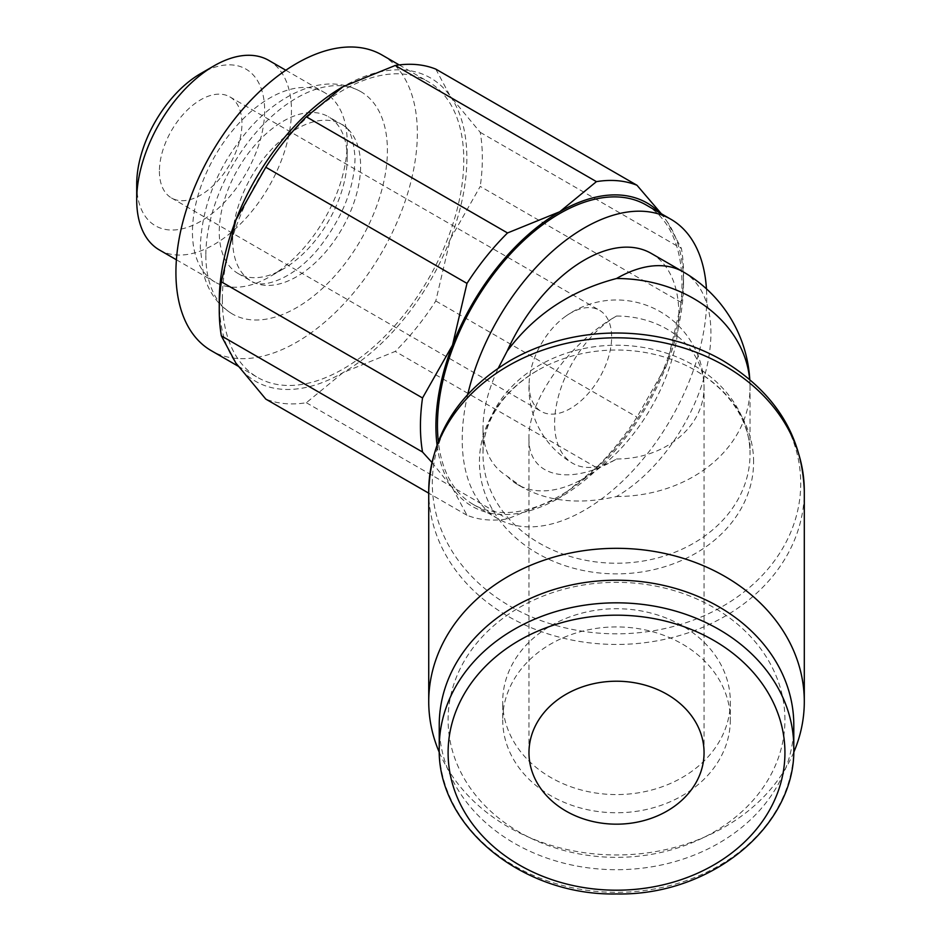 <?xml version="1.0" encoding="UTF-8"?>
<svg xmlns="http://www.w3.org/2000/svg" width="941" height="941" viewBox="0 0 941 941"><rect width="100%" height="100%" fill="white"/><g stroke="black" fill="none" stroke-linecap="round" stroke-linejoin="round"><path stroke-width="0.71" stroke-dasharray="4.71 3.53" d="M347.205 158.159A90.477 52.237 120 0 0 328.468 116.743A90.477 52.237 120 0 0 258.74 140.974A90.477 52.237 120 0 0 219.253 232.027A90.477 52.237 120 0 0 237.991 273.455A90.477 52.237 120 0 0 283.229 268.973A90.477 52.237 120 0 0 347.205 158.159L347.205 142.679A109.427 63.176 120 0 0 324.539 92.583A109.427 63.176 120 0 0 240.214 121.907A109.427 63.176 120 0 0 192.446 232.027A109.427 63.176 120 0 0 215.113 282.124A109.427 63.176 120 0 0 269.82 276.701A109.427 63.176 120 0 0 347.205 142.679M232.65 239.767A90.477 52.237 120 0 0 251.388 281.183A90.477 52.237 120 0 0 321.116 256.952A90.477 52.237 120 0 0 360.603 165.898A90.477 52.237 120 0 0 341.865 124.471A90.477 52.237 120 0 0 272.149 148.713A90.477 52.237 120 0 0 232.65 239.767M159.37 249.941A109.427 63.176 120 0 0 243.695 220.629A109.427 63.176 120 0 0 291.463 110.497A109.427 63.176 120 0 0 268.797 60.4M136.704 184.377A90.477 52.237 120 0 0 200.68 221.311A90.477 52.237 120 0 0 264.656 110.497A90.477 52.237 120 0 0 200.68 73.563M683.531 283.241A175.085 101.087 -60 0 1 666.934 364.296L681.425 302.555A186.036 107.403 120 0 0 683.531 274.313A186.036 107.403 120 0 0 681.425 248.495L666.934 221.347A175.085 101.087 -60 0 1 683.531 283.241L683.531 274.313M681.425 302.555L480.239 186.4L450.28 239.214A175.085 101.087 120 0 0 466.865 158.159A175.085 101.087 120 0 0 450.28 96.253L480.239 132.34A186.036 107.403 -60 0 1 482.345 158.159A186.036 107.403 -60 0 1 480.239 186.4M431.848 462.337L452.503 488.108A175.085 101.087 -60 0 1 437.012 444.552M219.253 301.12A175.085 101.087 120 0 0 235.838 363.014A175.085 101.087 120 0 0 343.053 372.601A175.085 101.087 120 0 0 450.28 239.214L435.789 300.967A186.036 107.403 -60 0 1 395.244 351.405L343.053 372.601L306.343 402.724A186.036 107.403 -60 0 1 265.797 399.102M381.987 54.99A170.709 98.558 -60 0 1 417.345 133.14A170.709 98.558 -60 0 1 342.818 304.943A170.709 98.558 -60 0 1 211.278 350.675M222.347 299.332A170.709 98.558 120 0 0 257.705 377.482A170.709 98.558 120 0 0 389.256 331.738A170.709 98.558 120 0 0 463.772 159.946A170.709 98.558 120 0 0 428.414 81.796A170.709 98.558 120 0 0 296.862 127.529A170.709 98.558 120 0 0 222.347 299.332M646.173 204.985A172.897 99.828 -60 0 1 681.978 284.135A172.897 99.828 -60 0 1 606.51 458.138A172.897 99.828 -60 0 1 473.264 504.458A172.897 99.828 -60 0 1 438.283 441.188M467.759 394.397A172.897 99.828 120 0 0 462.219 439.612A172.897 99.828 120 0 0 498.036 518.762A172.897 99.828 120 0 0 631.27 472.441A172.897 99.828 120 0 0 706.738 298.438A172.897 99.828 120 0 0 706.444 288.84M683.272 271.902A133.504 77.08 120 0 1 710.914 333.008A133.504 77.08 120 0 1 616.52 496.519C579.891 504.799 548.427 501.682 522.114 487.167L507.14 476.181C491.284 466.513 483.239 450.316 483.015 427.602C483.109 409.629 488.226 389.774 498.342 368.037M651.231 253.4A133.504 77.08 -60 0 1 678.884 314.517A133.504 77.08 -60 0 1 620.601 448.869A133.504 77.08 -60 0 1 517.726 484.639A133.504 77.08 -60 0 1 507.14 476.181M784.935 719.841A168.415 137.515 180 0 0 616.52 582.326A168.415 137.515 180 0 0 448.104 719.841A168.415 137.515 180 0 0 616.52 857.345A168.415 137.515 180 0 0 784.935 719.841M730.322 701.645L730.322 719.841A113.814 92.924 180 0 0 616.52 626.918A113.814 92.924 180 0 0 502.706 719.841L502.706 701.645A113.814 92.924 180 0 0 616.52 794.569A113.814 92.924 180 0 0 730.322 701.645A113.814 92.924 180 0 0 616.52 608.721A113.814 92.924 180 0 0 502.706 701.645M510.163 360.615A184.201 150.407 180 0 0 432.307 483.427A184.201 150.407 180 0 0 616.52 633.822A184.201 150.407 180 0 0 800.72 483.427A184.201 150.407 180 0 0 722.864 360.615M753.6 461.937A137.08 111.932 180 0 0 695.658 370.554A137.08 111.932 180 0 0 616.52 350.017A137.08 111.932 180 0 0 537.37 370.554A137.08 111.932 180 0 0 479.428 461.937A137.08 111.932 180 0 0 616.52 573.869A137.08 111.932 180 0 0 753.6 461.937M616.52 496.519A133.504 109.003 180 0 0 750.024 387.516L750.024 454.232A133.504 109.003 180 0 0 616.52 345.229A133.504 109.003 180 0 0 483.015 454.232L483.015 427.602M528.971 438.059C527.995 476.828 569.717 486.815 616.52 458.996A87.548 50.543 -60 0 1 572.74 463.337A87.548 50.543 -60 0 1 559.319 393.185A87.548 50.543 -60 0 1 616.52 316.035C569.717 342.253 527.995 400.419 528.971 438.059L528.971 752.694M616.52 316.035A87.548 71.481 0 0 1 704.056 387.516L704.056 752.694M159.405 171.262A58.366 33.7 120 0 0 171.497 197.975A58.366 33.7 120 0 0 216.477 182.342A58.366 33.7 120 0 0 241.943 123.612A58.366 33.7 120 0 0 229.863 96.888A58.366 33.7 120 0 0 184.883 112.532A58.366 33.7 120 0 0 159.405 171.262M529.101 384.704A58.366 33.7 120 0 0 541.193 411.417A58.366 33.7 120 0 0 586.172 395.785A58.366 33.7 120 0 0 611.65 337.054A58.366 33.7 120 0 0 599.558 310.33A58.366 33.7 120 0 0 565.176 316.611A58.366 33.7 120 0 0 529.43 378.505A58.366 33.7 120 0 0 529.101 384.704M205.844 255.246A128.388 74.127 120 0 0 232.439 314.012A128.388 74.127 120 0 0 331.373 279.618A128.388 74.127 120 0 0 387.41 150.419A128.388 74.127 120 0 0 360.815 91.642A128.388 74.127 120 0 0 296.627 98.005A128.388 74.127 120 0 0 205.844 255.246M439.329 752.435A187.788 153.324 180 0 0 616.52 854.969A187.788 153.324 180 0 0 793.698 752.435M502.706 719.841A113.814 92.924 180 0 0 616.52 812.765A113.814 92.924 180 0 0 730.322 719.841M439.235 724.958A177.273 144.749 180 0 0 616.52 869.707A177.273 144.749 180 0 0 793.792 724.958M435.789 69.105L450.28 96.253A175.085 101.087 120 0 0 343.053 86.678M659.97 212.96A175.085 101.087 -60 0 1 666.934 221.347L661.347 213.748M452.503 488.108L466.983 515.256A186.036 107.403 120 0 0 507.528 518.879L559.719 497.683A175.085 101.087 -60 0 1 452.503 488.108M559.719 497.683L596.429 467.559A186.036 107.403 120 0 0 636.975 417.122L666.934 364.296A175.085 101.087 -60 0 1 559.719 497.683L559.719 497.683M466.983 515.256L428.731 493.178M306.343 402.724L507.528 518.879M596.429 467.559L395.244 351.405M435.789 300.967L636.975 417.122M480.239 132.34L681.425 248.495M439.235 747.577A177.273 144.749 180 0 0 616.52 892.327A177.273 144.749 180 0 0 793.792 747.577M428.731 491.131A187.788 153.324 180 0 0 616.52 644.456A187.788 153.324 180 0 0 804.296 491.131M537.37 370.554C497.53 394.185 482.357 427.826 483.015 454.232A133.504 109.003 180 0 0 616.52 563.236A133.504 109.003 180 0 0 750.024 454.232C750.671 427.732 735.403 394.114 695.658 370.554M749.777 379.505A133.504 133.504 0 0 1 750.024 387.516A133.504 109.003 180 0 0 749.648 379.399M565.176 316.611A87.548 87.548 0 0 1 704.056 387.516A87.548 71.481 0 0 1 616.52 458.996M237.991 273.455L251.388 281.183C260.504 288.969 292.169 280.959 318.823 248.106C342.206 218.23 354.286 188.247 355.051 158.159C353.557 138.115 349.158 126.882 341.865 124.471L328.468 116.743M283.229 268.973L269.82 276.701M176.402 259.775L215.113 282.124M238.085 366.155L257.705 377.482M473.264 504.458L498.036 518.762M517.726 484.639L522.114 487.167M171.497 197.975L541.193 411.417M360.815 91.642C345.406 83.067 328.044 81.691 308.73 87.525C288.052 94.135 268.632 107.403 250.482 127.341C218.5 164.31 201.774 204.362 200.292 247.507L203.291 272.902C208.114 291.604 217.83 305.307 232.439 314.012M529.43 378.505A87.548 87.548 0 0 0 572.74 463.337M229.863 96.888L599.558 310.33M399.184 64.917L428.414 81.796M285.829 70.234L324.539 92.583"/><path stroke-width="1.41" d="M285.829 70.234L268.797 60.4A109.427 63.176 120 0 0 214.078 65.823L200.68 73.563A90.477 52.237 120 0 0 136.704 184.377L136.704 199.845A109.427 63.176 120 0 0 159.37 249.941L176.402 259.775M428.731 493.178L265.797 399.102L235.838 363.014L221.347 335.866A186.036 107.403 -60 0 1 219.253 310.048A186.036 107.403 -60 0 1 221.347 281.806L235.838 220.053A175.085 101.087 120 0 0 219.253 301.12L219.253 310.048M221.347 335.866L422.533 452.021L431.848 462.337M661.347 213.748L636.975 185.259A186.036 107.403 120 0 0 596.429 181.637L559.719 211.76L507.528 232.956A186.036 107.403 120 0 0 466.983 283.394L452.503 345.147L422.533 397.961A186.036 107.403 120 0 0 420.439 426.202A186.036 107.403 120 0 0 422.533 452.021M437.012 444.552A175.085 101.087 -60 0 1 435.906 426.202A175.085 101.087 -60 0 1 452.503 345.147A175.085 101.087 -60 0 1 559.719 211.76A175.085 101.087 -60 0 1 659.97 212.96M238.085 366.155L211.278 350.675A170.709 98.558 -60 0 1 175.92 272.525A170.709 98.558 -60 0 1 250.435 100.722A170.709 98.558 -60 0 1 381.987 54.99L399.184 64.917M438.283 441.188A172.897 99.828 -60 0 1 437.459 425.308A172.897 99.828 -60 0 1 512.927 251.306A172.897 99.828 -60 0 1 646.173 204.985L670.933 219.288A172.897 99.828 120 0 0 467.759 394.397M793.792 724.958L793.792 747.577A177.273 144.749 180 0 0 616.52 602.828A177.273 144.749 180 0 0 439.235 747.577L439.235 724.958A177.273 144.749 180 0 1 616.52 580.209A177.273 144.749 180 0 1 793.792 724.958M804.296 491.131L804.296 701.645A187.788 153.324 180 0 0 616.52 548.321A187.788 153.324 180 0 0 428.731 701.645L428.731 491.131C430.707 435.836 457.855 392.326 510.163 360.615A184.201 150.407 180 0 1 616.52 333.02A184.201 150.407 180 0 1 722.864 360.615C775.184 392.326 802.32 435.836 804.296 491.131A187.788 153.324 180 0 0 616.52 337.807A187.788 153.324 180 0 0 428.731 491.131M498.342 368.037L507.14 351.158C534.37 314.682 570.834 290.463 616.52 278.512A133.504 109.003 180 0 1 749.648 379.399M704.056 752.694A87.548 71.481 0 0 1 616.52 824.175A87.548 71.481 0 0 1 528.971 752.694A87.548 71.481 0 0 1 616.52 681.213A87.548 71.481 0 0 1 704.056 752.694M428.731 701.645A187.788 153.324 180 0 0 439.329 752.435M793.698 752.435A187.788 153.324 180 0 0 804.296 701.645M507.14 351.158A133.504 77.08 -60 0 1 651.231 253.4L683.272 271.902A133.504 77.08 120 0 0 616.52 278.512M706.444 288.84A172.897 99.828 120 0 0 670.933 219.288M235.838 220.053L265.797 167.239A186.036 107.403 -60 0 1 306.343 116.802L343.053 86.678A175.085 101.087 120 0 0 235.838 220.053M343.053 86.678L395.244 65.482A186.036 107.403 -60 0 1 435.789 69.105L636.975 185.259M422.533 397.961L221.347 281.806M265.797 167.239L466.983 283.394M507.528 232.956L306.343 116.802M395.244 65.482L596.429 181.637M214.078 65.823A109.427 63.176 120 0 0 136.704 199.845M616.52 615.179A168.415 137.515 180 0 0 448.104 752.694A168.415 137.515 180 0 0 616.52 890.198A168.415 137.515 180 0 0 784.935 752.694A168.415 137.515 180 0 0 616.52 615.179M439.235 747.577C436.777 825.81 521.667 895.961 616.52 893.95C711.372 895.961 796.251 825.81 793.792 747.577M749.777 379.505A133.504 133.504 0 0 0 683.272 271.902"/></g></svg>
